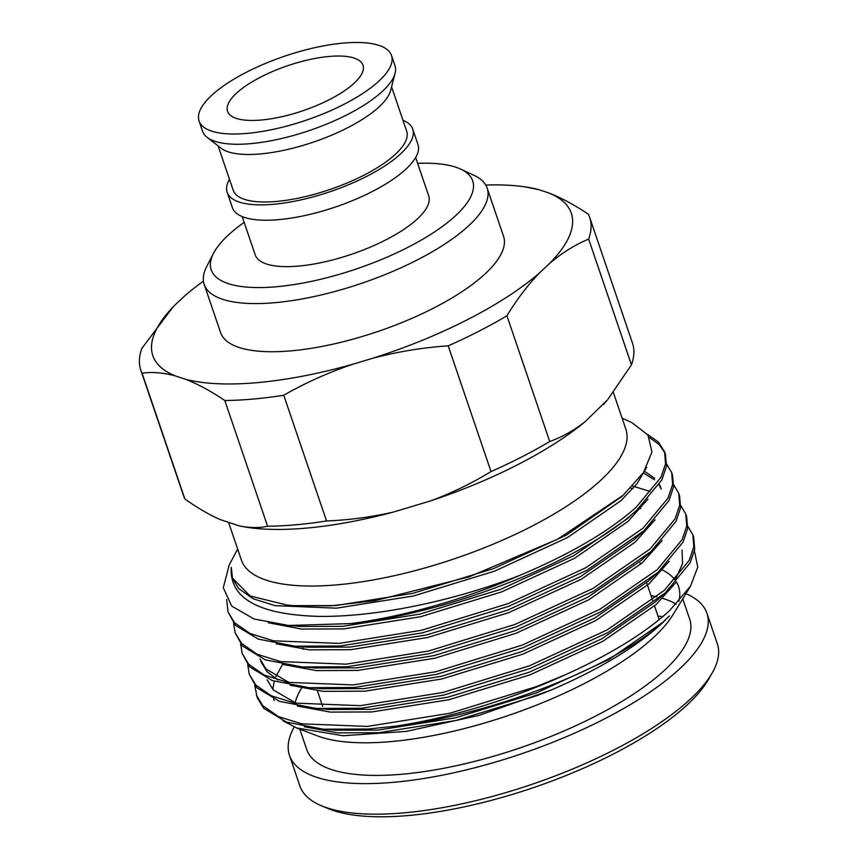 <?xml version="1.0" encoding="UTF-8"?>
<svg xmlns="http://www.w3.org/2000/svg" width="859" height="859" viewBox="0 0 859 859"><rect width="100%" height="100%" fill="white"/><g stroke="black" fill="none" stroke-linecap="round" stroke-linejoin="round"><path stroke-width="1.29" d="M199.063 120.99L202.552 131.244A101.641 33.769 -18.8 0 0 207.105 137.333A101.641 33.769 -18.8 0 0 289.494 136.549A101.641 33.769 -18.8 0 0 382.792 90.979A101.641 33.769 -18.8 0 0 395.086 73.337A101.641 33.769 -18.8 0 0 394.99 65.735L391.5 55.481A101.641 33.769 -18.8 0 0 314.866 47.664A101.641 33.769 -18.8 0 0 211.25 95.746A101.641 33.769 -18.8 0 0 199.063 120.99A101.641 33.769 -18.8 0 0 275.685 128.807A101.641 33.769 -18.8 0 0 379.302 80.725A101.641 33.769 -18.8 0 0 391.5 55.481M207.105 137.333L221.16 148.231A91.623 30.441 -18.8 0 0 295.432 147.533A91.623 30.441 -18.8 0 0 379.528 106.452A91.623 30.441 -18.8 0 0 390.609 90.549L395.086 73.337M229.503 179.316A98.001 32.567 -18.8 0 0 227.184 192.33L232.413 207.674A98.001 32.567 -18.8 0 0 306.298 215.222A98.001 32.567 -18.8 0 0 406.21 168.858A98.001 32.567 -18.8 0 0 417.968 144.505L412.739 129.161A98.001 32.567 -18.8 0 0 402.968 120.271M227.184 192.33A98.001 32.567 -18.8 0 0 301.069 199.868A98.001 32.567 -18.8 0 0 400.981 153.503A98.001 32.567 -18.8 0 0 412.739 129.161M242.184 216.565L255.23 254.898A91.623 30.441 -18.8 0 0 324.305 261.952A91.623 30.441 -18.8 0 0 417.71 218.605A91.623 30.441 -18.8 0 0 428.695 195.852L415.649 157.519M244.171 222.395A138.095 45.892 -18.8 0 0 227.796 235.581A138.095 45.892 -18.8 0 0 213.59 253.222A138.095 45.892 -18.8 0 0 294.347 284.522A138.095 45.892 -18.8 0 0 456.129 215.179A138.095 45.892 -18.8 0 0 460.66 169.105A138.095 45.892 -18.8 0 0 417.635 163.35M213.59 253.222L206.751 266.419A149.445 49.661 -18.8 0 0 204.206 284.447A149.445 49.661 -18.8 0 0 316.874 295.947A149.445 49.661 -18.8 0 0 469.229 225.251A149.445 49.661 -18.8 0 0 487.16 188.132A149.445 49.661 -18.8 0 0 474.136 175.397L460.66 169.105M204.206 284.447L220.591 332.594A149.445 49.661 -18.8 0 0 333.26 344.094A149.445 49.661 -18.8 0 0 485.625 273.387A149.445 49.661 -18.8 0 0 503.546 236.268L487.16 188.132M236.139 93.524A71.533 23.773 -18.8 0 0 227.56 111.283A71.533 23.773 -18.8 0 0 281.494 116.792A71.533 23.773 -18.8 0 0 354.413 82.947A71.533 23.773 -18.8 0 0 362.992 65.187A71.533 23.773 -18.8 0 0 309.068 59.679A71.533 23.773 -18.8 0 0 236.139 93.524M218.111 145.869L233.229 190.268A91.623 30.441 -18.8 0 0 302.304 197.312A91.623 30.441 -18.8 0 0 395.709 153.976A91.623 30.441 -18.8 0 0 406.694 131.212L391.575 86.813M712.272 672.822L708.611 679.211A214.589 71.308 161.2 0 1 687.801 704.305A214.589 71.308 161.2 0 1 505.554 796.433A214.589 71.308 161.2 0 1 328.385 808.652L321.577 805.817A220.495 73.273 -18.8 0 0 503.632 793.254A220.495 73.273 -18.8 0 0 690.894 698.592A220.495 73.273 -18.8 0 0 712.272 672.822A220.495 73.273 -18.8 0 0 717.329 643.821L706.936 613.272A220.495 73.273 161.2 0 1 680.489 668.044A220.495 73.273 161.2 0 1 455.71 772.359A220.495 73.273 161.2 0 1 289.483 755.394A220.495 73.273 161.2 0 1 294.207 726.993M662.88 616.558A220.495 73.273 -18.8 0 0 658.026 616.15M639.944 563.042A202.262 67.206 161.2 0 1 641.662 563.364M661.183 569.399A202.262 67.206 161.2 0 1 674.991 579.868M676.387 581.908A202.262 67.206 161.2 0 1 678.567 586.525A202.262 67.206 161.2 0 1 678.857 601.321M256.304 694.985L262.822 705.733L278.273 716.513L301.745 723.836L367.341 726.424L449.697 713.292L536.327 686.642L565.222 674.841C610.481 654.375 645.313 632.933 669.719 610.491L690.529 586.139L672.876 614.883A202.262 67.206 161.2 0 1 654.311 636.766A202.262 67.206 161.2 0 1 484.583 722.999A202.262 67.206 161.2 0 1 317.443 735.884L296.591 727.938L343.052 735.744L406.339 731.385L478.785 715.45L551.51 689.917C599.711 669.054 636.691 646.72 662.439 622.915L669.472 615.903L662.815 622.27C615.484 666.176 494.065 714.548 395.752 726.134L368.221 729.023L323.188 729.194L286.487 722.097L263.702 708.321L257.185 697.583L254.769 685.375M651.047 595.674A202.262 67.206 161.2 0 1 656.791 596.833M662.654 598.39A202.262 67.206 161.2 0 1 676.237 604.102M682.755 598.798L689.68 619.146A202.262 67.206 161.2 0 1 665.424 669.397A202.262 67.206 161.2 0 1 459.221 765.079A202.262 67.206 161.2 0 1 306.738 749.52L299.802 729.173M685.901 593.676A220.495 73.273 161.2 0 1 706.936 613.272M613.347 392.456L625.846 429.146A203.057 67.474 161.2 0 1 601.493 479.59A203.057 67.474 161.2 0 1 394.474 575.659A203.057 67.474 161.2 0 1 241.379 560.025L228.558 522.347M622.109 418.183L631.956 422.649L647.987 435.062L651.96 452.017L643.509 472.504L623.162 495.278L557.609 539.216L469.057 576.861L374.599 600.763L331.166 605.799L293.692 605.702L286.82 605.026L250.109 595.985L232.456 578.086L231.264 567.305C229.299 598.197 258.237 614.55 318.088 616.365C374.911 617.32 452.36 601.515 519.92 575.326A232.435 77.235 161.2 0 1 350.569 623.602L288.517 625.481L253.985 618.963L231.726 606.121L223.286 587.739L229.192 564.975L237.653 549.062M647.514 434.396L658.391 442.041L664.576 451.802L665.564 463.753L660.947 477.368L635.982 507.433C608.999 531.41 570.312 554.044 519.92 575.326M649.479 437.542L659.283 444.629L664.973 453.101M664.576 451.791L665.457 454.39L666.455 466.297L661.892 479.837L636.863 510.021C583.036 559.971 451.866 613.047 350.569 623.602M666.681 464.096L671.641 472.547L672.629 484.508L668.012 498.123L643.047 528.178L585.87 567.702L508.066 603.63L421.436 630.281L339.08 643.412L273.484 640.825L250.023 633.502L234.561 622.721L228.043 611.973L226.647 599.421M671.641 472.547L672.522 475.145L673.52 487.042L668.957 500.582L643.928 530.776L586.751 570.301L508.957 606.218L422.317 632.879L339.971 646.011L294.927 646.183L258.226 639.085L235.441 625.309L228.043 611.984M673.746 484.852L678.707 493.302L679.694 505.264L675.077 518.879L650.113 548.933L592.935 588.458L515.132 624.386L428.501 651.036L346.145 664.168L280.549 661.58L257.077 654.257L241.626 643.466L235.108 632.729L233.573 623.119M678.707 493.302L679.587 495.89L680.586 507.798L676.022 521.338L650.993 551.532L593.816 591.056L516.023 626.973L429.382 653.635L347.036 666.767L301.992 666.938L265.291 659.841L242.506 646.065L235.108 632.729M680.811 505.607L685.772 514.058L686.76 526.019L682.143 539.624L657.178 569.689L600.001 609.214L522.197 645.13L435.567 671.792L353.21 684.924L287.615 682.336L264.142 675.013L248.691 664.222L242.174 653.484L240.638 643.874M685.772 514.058L686.652 516.646L687.651 528.553L683.088 542.093L658.058 572.277L600.881 611.801L523.088 647.729L436.447 674.379L354.101 687.511L309.057 687.683L272.357 680.596L249.572 666.82L242.174 653.484M638.688 508.356L640.75 508.549M687.866 526.352L692.837 534.803L693.825 546.764L689.208 560.379L664.243 590.434L607.066 629.958L529.262 665.886L442.632 692.537L360.275 705.668L294.68 703.091L271.208 695.758L255.757 684.977L249.239 674.24L247.703 664.619M692.837 534.803L693.718 537.401L694.716 549.298L690.153 562.849L665.124 593.032L607.947 632.557L530.153 668.485L443.512 695.135L361.167 708.267L316.123 708.439L279.422 701.341L256.637 687.576L249.239 674.24M565.222 674.841A232.435 77.235 161.2 0 1 395.752 726.134M690.529 586.139L697.776 567.069L694.437 550.941M295.131 702.984A202.262 67.206 161.2 0 1 302.261 687.039M282.858 720.722L296.591 727.938M289.483 755.394L299.877 785.942A220.495 73.273 -18.8 0 0 321.577 805.817M662.847 622.249L608.859 659.551L536.091 693.063L455.055 717.899L378.024 730.096L336.18 730.225L323.188 729.194M274.128 700.504L273.688 699.086M272.765 689.38L274.279 681.251M275.868 676.731L282.525 664.383M682.078 550.05L682.529 563.697L675.389 579.449M665.435 592.753L655.288 601.934L601.794 638.806L529.026 672.307L447.99 697.143L370.959 709.341L329.115 709.47L316.123 708.439M296.43 703.424L273.162 689.82L267.063 679.748M653.291 576.443L648.223 581.178L594.729 618.051L521.961 651.551L440.925 676.398L363.894 688.596L322.05 688.725L309.057 687.683M289.365 682.669L266.097 669.064L259.998 658.993M632.589 486.054L650.113 491.434M651.305 551.242L641.168 560.422L587.663 597.295L514.895 630.807L433.859 655.642L356.829 667.84L314.985 667.969L308.725 667.368M644.819 471.516L654.708 478.302M659.347 484.315L660.882 487.794M644.239 530.497L634.103 539.677L580.609 576.55L507.83 610.051L426.794 634.887L349.763 647.085L307.919 647.214L294.927 646.183M637.174 509.741L627.038 518.922L573.544 555.794L500.765 589.295L419.729 614.142L342.698 626.329L300.854 626.458L288.517 625.481M621.776 496.513L566.478 535.039L493.7 568.54L412.664 593.386L335.633 605.584L292.994 605.649M551.51 689.917L536.972 695.65L455.936 720.497L378.905 732.695L337.426 732.845L304.376 726.768M676.269 582.037L656.179 604.521L602.685 641.394L529.906 674.906L448.87 699.741L371.84 711.939L330.361 712.1L297.311 706.012M669.204 561.292L649.114 583.776L595.62 620.649L522.841 654.15L441.805 678.986L364.774 691.184L323.295 691.345L290.245 685.267M278.08 680.081L266.977 671.663L260.878 661.591M630.613 488.116L633.019 488.567M662.139 540.536L642.049 563.021L588.555 599.893L515.776 633.394L434.74 658.241L357.709 670.428L316.23 670.589L283.18 664.512M643.928 473.266L654.451 479.837M658.993 484.895L661.28 489.104M655.073 519.781L634.984 542.265L581.489 579.138L508.711 612.65L427.675 637.485L350.644 649.683L309.165 649.834L276.115 643.756M648.008 499.025L627.918 521.51L574.424 558.382L501.656 591.894L420.609 616.73L343.579 628.928L301.573 629.046L268.287 622.754M646.591 467.446L637.088 483.649L620.853 500.765L567.359 537.637L494.591 571.138L413.544 595.974L336.513 608.172L275.148 605.67L253.19 598.777L238.727 588.651L232.564 578.386M603.319 404.6A221.676 73.659 -18.8 0 0 607.173 400.187L584.764 422.016C573.522 430.67 561.85 437.167 549.728 441.515L506.928 315.779C517 299.168 527.963 284.78 539.817 272.625L549.416 263.616A221.042 73.455 -18.8 0 0 548.729 192.931L539.023 189.721A221.042 73.455 -18.8 0 0 525.193 186.897A221.042 73.455 -18.8 0 0 485.743 185.05M203.443 281.151A221.042 73.455 -18.8 0 0 184.32 296.237L174.721 305.246A221.042 73.455 -18.8 0 0 173.325 306.684A221.042 73.455 -18.8 0 0 175.408 375.931L185.114 379.141A221.042 73.455 -18.8 0 0 353.156 364.13L372.462 358.332C397.438 351.728 422.682 347.573 448.205 345.855L491.015 471.58C472.063 483.145 452.027 492.894 430.907 500.808A221.676 73.659 -18.8 0 0 584.764 422.016M430.907 500.808L393.562 512.018C371.56 517.075 349.226 520.049 326.549 520.962L283.749 395.237C305.772 382.652 328.911 372.291 353.156 364.13M185.114 379.141C197.817 384.048 211.046 391.178 224.8 400.509L267.6 526.234C258.967 528.124 249.464 527.984 239.081 525.826A221.676 73.659 -18.8 0 0 393.562 512.018M239.081 525.826L220.291 519.62C208.984 514.638 197.183 507.744 184.868 498.929L142.068 373.203C152.236 371.754 163.339 372.666 175.408 375.931M173.078 306.931L141.832 348.4A237.073 78.781 -18.8 0 0 140.812 370.154L183.611 495.879A237.073 78.781 -18.8 0 0 184.868 498.929M267.6 526.234A237.073 78.781 -18.8 0 0 326.549 520.962M491.015 471.58A237.073 78.781 -18.8 0 0 549.728 441.515M549.416 263.616C561.947 252.933 575.025 244.761 588.651 239.092L631.451 364.828A237.073 78.781 -18.8 0 0 632.471 343.074L589.671 217.348A237.073 78.781 -18.8 0 0 588.415 214.299C574.564 204.914 561.335 197.795 548.729 192.931M631.451 364.828L607.925 399.285M140.812 370.154A237.073 78.781 -18.8 0 0 142.068 373.203M224.8 400.509A237.073 78.781 -18.8 0 0 283.749 395.237M448.205 345.855A237.073 78.781 -18.8 0 0 506.928 315.779M588.651 239.092A237.073 78.781 -18.8 0 0 589.671 217.348M539.023 189.721L525.193 186.897M372.462 358.332A221.042 73.455 -18.8 0 0 539.817 272.625M302.357 646.655L303.248 649.286M317.379 690.797L322.662 706.313M658.37 571.997L648.717 580.738M301.992 666.938L314.985 667.969M623.162 495.278L620.456 497.726M646.408 582.037L652.593 600.194M654.558 605.96L659.197 619.618"/></g></svg>
